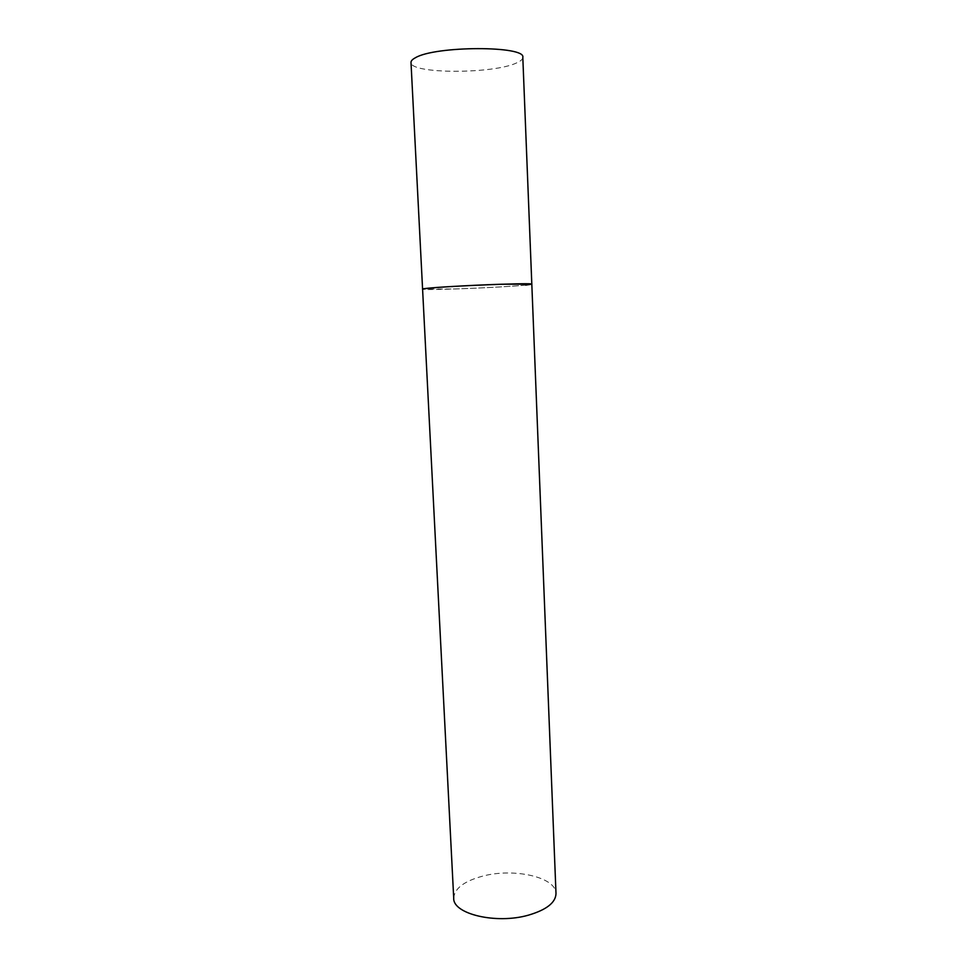<?xml version="1.0" encoding="UTF-8"?>
<svg xmlns="http://www.w3.org/2000/svg" width="967" height="967" viewBox="0 0 967 967"><rect width="100%" height="100%" fill="white"/><g stroke="black" fill="none" stroke-linecap="round" stroke-linejoin="round"><path stroke-width="0.73" stroke-dasharray="4.83 3.63" d="M525.661 285.12C502.55 287.489 421.008 290.692 422.579 289.121L454.756 288.988C488.299 287.912 532.732 285.18 531.814 284.165M522.809 57.391C522.821 59.253 520.778 61.078 516.692 62.879C493.412 74.169 409.923 74.108 410.999 62.468M453.716 898.198C454.369 888.504 464.063 881.142 482.799 876.102C513.961 867.713 556.218 877.154 556.001 893.556"/><path stroke-width="1.45" d="M531.814 284.165L556.001 893.556C555.699 902.61 546.524 909.814 528.478 915.145C496.264 924.464 452.774 913.984 453.716 898.198L410.999 62.468C410.927 60.933 412.353 59.386 415.278 57.827C434.848 45.715 526.241 45.594 522.809 57.391L531.814 284.165L501.426 284.238C466.529 285.325 420.621 288.202 422.579 289.121L426.955 288.359C446.536 286.027 535.537 282.497 531.814 284.165L525.661 285.12"/></g></svg>
